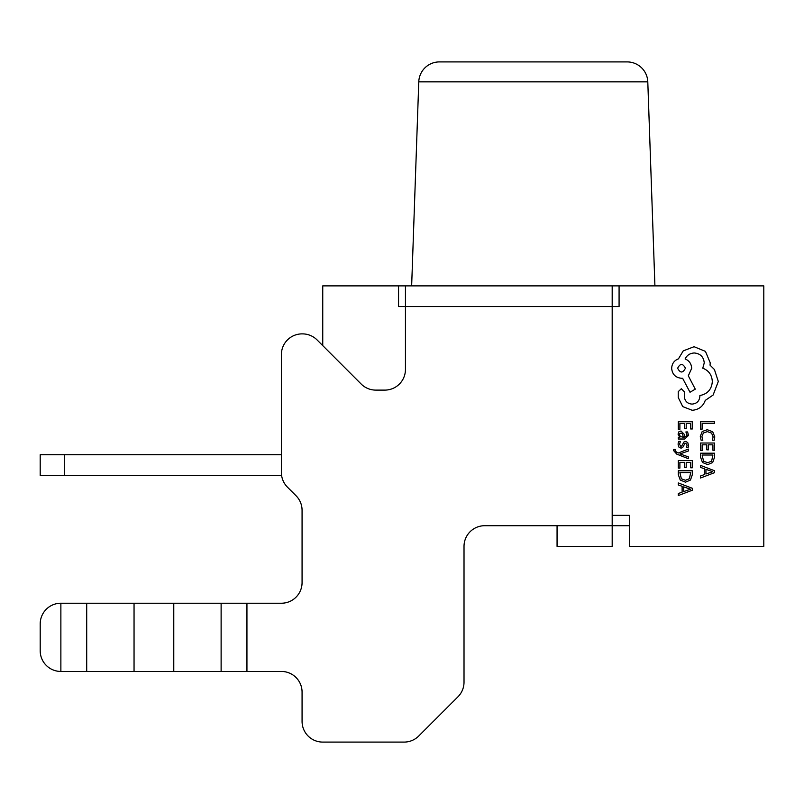 <?xml version="1.0" encoding="UTF-8"?>
<svg xmlns="http://www.w3.org/2000/svg" width="804" height="804" viewBox="0 0 804 804"><rect width="100%" height="100%" fill="white"/><g stroke="black" fill="none" stroke-linecap="round" stroke-linejoin="round"><path stroke-width="1.21" d="M654.918 285.882L647.793 81.857A20.673 20.673 0 0 0 627.13 61.908L439.436 61.908A20.673 20.673 0 0 0 418.773 81.857L411.648 285.882M619.08 285.882L619.08 306.555L405.447 306.555L405.447 285.882L763.8 285.882L763.8 546.378L629.421 546.378L629.421 515.364L612.186 515.364M322.746 345.599L322.746 285.882L405.447 285.882M302.073 582.558A20.673 20.673 0 0 1 281.4 603.231A20.673 20.673 0 0 0 302.073 582.558L302.073 510.349A20.673 20.673 0 0 0 296.023 495.726L287.46 487.164A20.673 20.673 0 0 1 281.4 472.541L281.4 354.564A20.673 20.673 0 0 1 302.073 333.881L302.465 333.881A20.673 20.673 0 0 1 317.088 339.941L361.197 384.051A20.673 20.673 0 0 0 375.82 390.111L384.774 390.111A20.673 20.673 0 0 0 405.447 369.438L405.447 306.555L398.553 306.555L398.553 285.882M612.186 285.882L612.186 546.378L557.061 546.378L557.061 525.705L484.701 525.705A20.673 20.673 0 0 0 464.019 546.378L464.019 682.174A20.673 20.673 0 0 1 457.968 696.787L418.723 736.032A20.673 20.673 0 0 1 404.1 742.092L322.746 742.092A20.673 20.673 0 0 1 302.073 721.419L302.073 692.133A20.673 20.673 0 0 0 281.4 671.451L60.873 671.451L60.873 603.231A20.673 20.673 0 0 0 40.2 623.904L40.2 650.778L40.2 623.904M281.4 603.231L60.873 603.231M281.601 475.395L40.2 475.395L40.2 454.722L281.4 454.722L281.4 354.564M302.073 510.349A20.673 20.673 0 0 0 296.023 495.726L287.46 487.164M404.1 742.092L322.746 742.092M457.968 696.787L418.723 736.032M484.701 525.705A20.673 20.673 0 0 0 464.019 546.378L464.019 682.174M281.4 671.451A20.673 20.673 0 0 1 302.073 692.133M40.2 650.778A20.673 20.673 0 0 0 60.873 671.451M629.421 525.705L557.061 525.705M700.525 429.145L702.123 429.145L702.123 423.567L714.545 423.567L714.545 421.758L700.525 421.758L700.525 429.145M700.284 436.331L701.108 440.21L702.837 440.21L701.902 436.592L703.379 432.994L707.379 431.617L711.59 433.095L713.148 436.914L712.314 440.21L714.203 440.21L714.776 436.894L712.716 431.748L707.269 429.718L702.204 431.517L700.284 436.331M700.525 450.562L702.123 450.562L702.123 444.823L706.837 444.823L706.837 449.838L708.445 449.838L708.445 444.823L712.927 444.823L712.927 450.24L714.545 450.24L714.545 443.014L700.525 443.014L700.525 450.562M700.525 453.205L700.525 457.064L702.485 462.501L707.711 464.611L712.686 462.501L714.545 457.205L714.545 453.205L700.525 453.205M712.927 455.014L702.123 455.014L703.58 461.215L707.661 462.712L711.61 461.174L712.927 455.014M700.525 478.008L714.545 472.662L714.545 470.732L700.525 465.395L700.525 467.395L704.354 468.742L704.354 474.571L700.525 476.008L700.525 478.008M705.942 469.315L705.942 474.018L712.746 471.677L705.942 469.315M678.295 429.296L679.893 429.296L679.893 423.567L684.606 423.567L684.606 428.572L686.204 428.572L686.204 423.567L690.696 423.567L690.696 428.974L692.304 428.974L692.304 421.758L678.295 421.758L678.295 429.296M688.525 435.396L687.601 431.949L685.892 431.949L687.108 435.235L684.656 437.265L684.234 434.291L680.968 430.974L678.847 431.838L678.053 434.15L679.842 437.215L678.295 437.265L678.295 439.014L684.737 439.014L688.525 435.396M682.385 433.215L679.943 433.266L679.491 434.602L680.315 436.512L683.31 437.265L682.385 433.215M679.491 444.28L680.455 441.396L678.646 441.396L678.053 444.109L678.847 447.024L681.018 448.16L682.666 447.567L684.827 443.597L685.762 443.215L687.108 445.135L686.385 447.677L688.083 447.677L688.525 445.305L687.732 442.532L685.601 441.406L684.013 441.909L681.792 445.898L680.837 446.351L679.491 444.28M688.304 458.682L688.304 456.863L679.953 453.908L688.304 451.034L688.304 449.074L678.315 452.994L676.496 452.23L675.079 450.431L675.28 449.436L673.722 449.436L673.581 450.562L676.777 454.139L688.304 458.682M678.295 468.109L679.893 468.109L679.893 462.38L684.606 462.38L684.606 467.395L686.204 467.395L686.204 462.38L690.696 462.38L690.696 467.787L692.304 467.787L692.304 460.571L678.295 460.571L678.295 468.109M678.295 470.752L678.295 474.611L680.254 480.048L685.48 482.169L690.455 480.048L692.304 474.752L692.304 470.752L678.295 470.752M690.696 472.561L679.893 472.561L681.35 478.762L685.43 480.269L689.38 478.732L690.696 472.561M678.295 495.555L692.304 490.219L692.304 488.279L678.295 482.943L678.295 484.943L682.124 486.289L682.124 492.128L678.295 493.555L678.295 495.555M683.712 486.862L683.712 491.566L690.515 489.234L683.712 486.862M692.194 410.281C698.636 409.779 702.987 406.492 705.249 400.412L713.118 395.035L718.304 381.478L714.414 369.518L710.032 365.137L710.233 362.845L705.45 351.388L694.083 346.705L683.229 350.886L678.445 358.855C674.194 360.473 671.933 363.629 671.662 368.322C672.244 374.383 675.571 377.709 681.631 378.292L682.626 378.292L690.003 392.241L695.279 389.156L688.304 375.8L691.691 368.322C691.4 363.76 689.209 360.634 685.119 358.956C686.928 355.217 689.983 353.227 694.284 352.976C700.344 353.559 703.671 356.886 704.254 362.946L702.756 368.222C708.736 370.483 711.922 374.935 712.324 381.578C711.661 389.417 707.51 394.071 699.862 395.528L699.862 396.322C699.42 401.055 696.827 403.648 692.093 404.1C687.611 403.749 685.018 401.357 684.325 396.925L684.425 391.839L681.33 388.754L678.244 391.638L678.244 397.518L682.727 406.593L692.194 410.281M677.641 368.222C680.264 373.237 682.847 373.237 685.42 368.222C682.827 363.227 680.234 363.227 677.641 368.222M647.793 81.857L418.773 81.857M246.939 671.451L246.939 603.231M86.701 671.451L86.701 603.231M134.047 671.451L134.047 603.231M173.775 671.451L173.775 603.231M221.12 671.451L221.12 603.231M64.32 454.722L64.32 475.395"/></g></svg>
